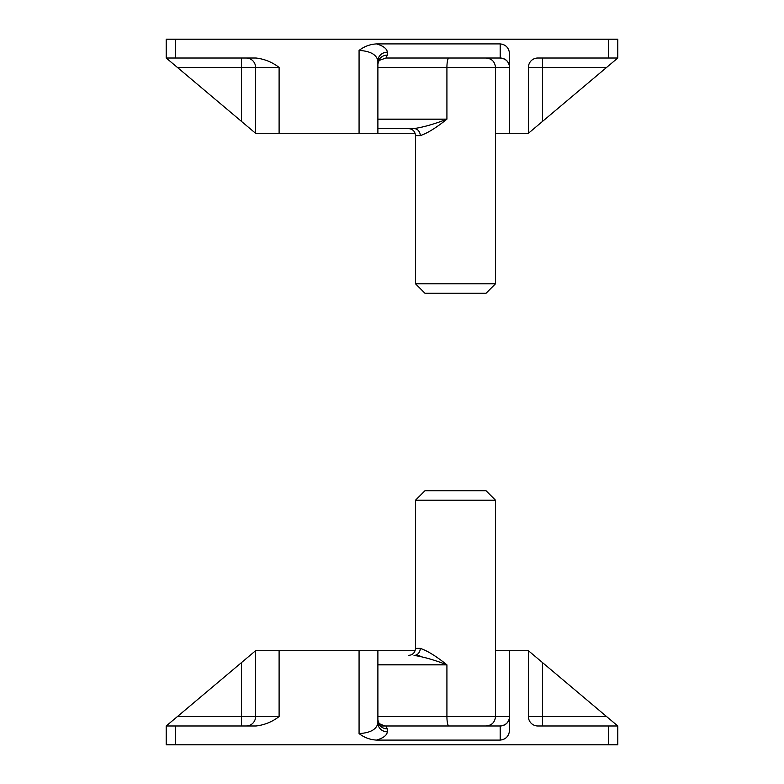<?xml version="1.0" encoding="UTF-8"?>
<svg xmlns="http://www.w3.org/2000/svg" width="784" height="784" viewBox="0 0 784 784"><rect width="100%" height="100%" fill="white"/><g stroke="black" fill="none" stroke-linecap="round" stroke-linejoin="round"><path stroke-width="1.18" d="M386.002 58.016L379.103 60.427L377.888 63.935A9.408 8.81 -0 0 1 387.296 55.125L386.002 58.016L500.192 58.016A9.408 9.408 0 0 1 509.6 67.424C509.002 61.75 505.866 58.614 500.192 58.016L500.192 43.904C505.866 44.541 509.002 47.893 509.6 53.949L509.6 133.28L495.488 133.28M617.792 58.016L608.384 58.016L608.384 39.2L617.792 39.2L617.792 58.016L606.62 67.424L528.416 67.424A9.408 9.408 0 0 1 537.824 58.016L608.384 58.016M175.616 58.016L166.208 58.016L166.208 39.2L175.616 39.2L175.616 58.016L256.054 58.016C264.561 59.035 272.244 62.171 279.104 67.424L177.38 67.424L255.584 133.28L255.584 67.424A9.408 9.408 0 0 0 246.176 58.016A9.408 9.408 0 0 1 255.584 67.424M166.208 58.016L166.208 39.2L166.208 58.016L177.38 67.424M175.616 39.2L608.384 39.2M377.888 61.005C376.692 54.625 370.42 51.097 359.072 50.421C364.256 46.432 370.097 44.257 376.604 43.904C383.523 46.06 387.08 48.824 387.296 52.195A9.408 8.81 0 0 0 377.888 61.005L377.888 133.28L255.584 133.28M376.604 43.904L500.192 43.904M528.416 67.424L528.416 133.28L509.6 133.28M528.416 133.28L606.62 67.424M415.118 133.28L377.888 133.28M380.328 725.984L386.002 725.984L387.296 728.875A9.408 8.81 180 0 1 377.888 720.065L379.103 723.573L384.699 725.984L500.192 725.984C505.866 725.386 509.002 722.25 509.6 716.576A9.408 9.408 0 0 1 500.192 725.984L500.192 740.096C505.866 739.459 509.002 736.107 509.6 730.051L509.6 650.72L528.416 650.72L528.416 716.576L606.62 716.576L528.416 650.72M175.616 725.984L175.616 744.8L166.208 744.8L166.208 725.984L166.208 744.8L166.208 725.984L256.054 725.984C264.561 724.965 272.244 721.829 279.104 716.576L279.104 650.72L415.118 650.72M528.416 716.576A9.408 9.408 0 0 0 537.824 725.984L617.792 725.984L617.792 744.8L608.384 744.8L608.384 725.984M175.616 744.8L608.384 744.8M376.604 740.096C370.097 739.743 364.256 737.568 359.072 733.579C370.42 732.903 376.692 729.375 377.888 722.995A9.408 8.81 180 0 0 387.296 731.805C387.08 735.176 383.523 737.94 376.604 740.096L500.192 740.096M377.888 722.995L377.888 650.72M246.176 725.984A9.408 9.408 0 0 0 255.584 716.576L255.584 650.72L177.38 716.576L279.104 716.576M255.584 650.72L279.104 650.72M495.488 650.72L509.6 650.72M606.62 716.576L617.792 725.984M166.208 725.984L177.38 716.576M415.52 500.192L424.928 490.784L486.08 490.784L495.488 500.192L415.52 500.192L415.52 648.368L420.253 648.368C427.26 650.681 436.149 656.169 446.919 664.832C434.659 660.001 423.703 656.865 414.03 655.424L419.754 655.424M420.253 648.368A7.056 6.223 -90 0 1 414.03 655.424M495.488 283.808L486.08 293.216L424.928 293.216L415.52 283.808L495.488 283.808L495.488 67.424L377.888 67.424M377.888 119.168L446.919 119.168C436.149 127.831 427.26 133.319 420.253 135.632A7.056 6.223 90 0 0 414.03 128.576L377.888 128.576L414.03 128.576C423.703 127.135 434.659 123.999 446.919 119.168L446.919 67.424A9.408 2.019 90 0 1 448.938 58.016M420.253 135.632L415.52 135.632C415.099 131.349 412.747 128.997 408.464 128.576L414.03 128.576M279.104 133.28L279.104 67.424M359.072 50.421L359.072 133.28M387.296 52.195L387.296 55.125M542.528 121.393L542.528 58.016M509.6 67.424L495.488 67.424C494.929 61.711 491.793 58.575 486.08 58.016M241.472 121.393L241.472 58.016M359.072 733.579L359.072 650.72M387.296 728.875L387.296 731.805M542.528 662.607L542.528 725.984M241.472 662.607L241.472 725.984M377.888 664.832L446.919 664.832L446.919 716.576L509.6 716.576M377.888 716.576L446.919 716.576A9.408 2.019 90 0 0 448.938 725.984M495.488 500.192L495.488 716.576C494.929 722.289 491.793 725.425 486.08 725.984M415.52 648.368C415.099 652.651 412.747 655.003 408.464 655.424M415.52 283.808L415.52 135.632"/></g></svg>
